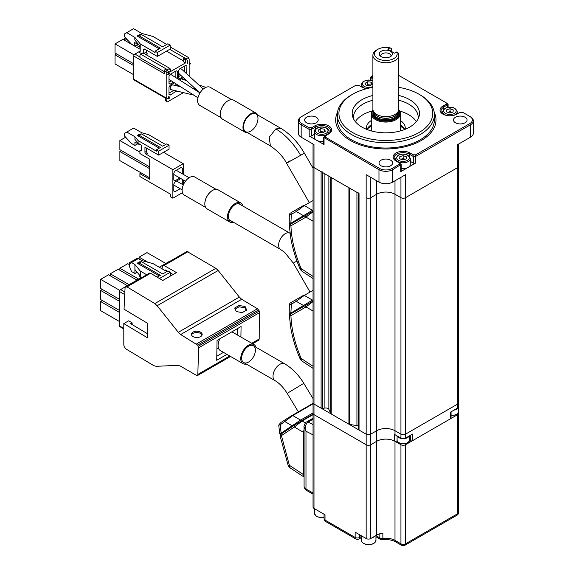 <?xml version="1.0" encoding="UTF-8"?>
<svg xmlns="http://www.w3.org/2000/svg" width="574" height="574" viewBox="0 0 574 574"><rect width="100%" height="100%" fill="white"/><g stroke="black" fill="none" stroke-linecap="round" stroke-linejoin="round"><path stroke-width="0.86" d="M358.563 192.914A1.622 0.933 0 0 0 359.037 193.574L359.037 430.055A1.622 0.933 180 0 1 358.563 429.395L358.563 193.302M358.563 426.181A3.236 1.866 0 0 0 356.928 425.578L349.645 424.451A1.622 0.933 180 0 1 348.92 424.215L331.227 413.998A1.622 0.933 180 0 1 330.811 413.581L328.859 409.377A3.236 1.866 0 0 0 324.891 408.049L322.667 408.394A1.622 0.933 180 0 1 321.103 408.157L321.103 171.676L313.985 167.565A3.236 1.866 180 0 1 313.038 166.245A3.236 1.866 0 0 0 313.985 167.565L359.037 193.574M458.633 144.031L458.633 166.245A3.236 1.866 180 0 1 457.686 167.565L405.517 197.686A3.236 1.866 180 0 1 400.939 197.686L394.991 194.249L400.939 197.686A3.236 1.866 0 0 0 405.517 197.686L457.686 167.565A3.236 1.866 0 0 0 458.633 166.245L458.633 402.726A3.236 1.866 180 0 1 457.686 404.046L405.517 434.166A3.236 1.866 180 0 1 400.939 434.166L394.991 430.73A12.944 7.476 0 0 0 376.688 430.73L370.732 434.166A3.236 1.866 180 0 1 366.162 434.166L366.162 197.686A3.236 1.866 0 0 0 370.732 197.686L376.688 194.249L370.732 197.686A3.236 1.866 180 0 1 366.162 197.686L366.162 174.697L378.969 182.094L378.969 169.674L323.578 137.322L325.58 135.773L325.58 137.265L379.658 168.491A8.739 5.044 0 0 0 392.013 168.491L399.188 164.351L399.188 162.851L396.031 161.029A9.873 5.697 180 0 1 396.031 152.971A9.873 5.697 180 0 1 409.987 152.971L413.144 154.793L415.734 154.793L469.819 123.568A8.739 5.044 0 0 0 469.819 116.436L462.644 112.296L460.054 112.296L456.897 114.118A9.873 5.697 180 0 1 442.934 114.118A9.873 5.697 180 0 1 442.934 106.061L446.098 104.238L446.098 102.746L398.779 75.424M394.991 180.774L394.991 194.249A12.944 7.476 0 0 0 376.688 194.249A12.944 7.476 180 0 1 394.991 194.249L394.991 430.73A12.944 7.476 0 0 0 376.688 430.73L370.732 434.166A3.236 1.866 180 0 1 366.162 434.166L359.037 430.055M313.038 146.162L313.038 382.643M321.103 171.676A1.622 0.933 0 0 0 322.667 171.913M330.811 177.101A1.622 0.933 0 0 0 331.227 177.517L331.227 413.998M348.92 424.215L348.92 187.734L331.227 177.517M348.92 187.734A1.622 0.933 0 0 0 349.645 187.971M321.103 408.157L313.985 404.046A3.236 1.866 180 0 1 313.038 402.726A3.236 1.866 180 0 0 313.985 404.046L366.162 434.166L366.162 444.735L313.985 414.615A3.236 1.866 180 0 1 313.038 413.294L313.038 144.031M270.383 145.911L269.206 137.243L275.836 128.906L280.966 128.418M290.135 160.77C286.29 162.987 285.644 163.497 288.198 162.298L304.378 153.193M221.133 117.727L199.766 105.386A10.44 6.027 -60 0 1 198.188 96.941A10.44 6.027 -60 0 1 210.199 87.313L231.566 99.646M256.248 113.243L233.596 100.163A10.999 6.35 120 0 0 228.093 100.708A10.999 6.35 120 0 0 220.933 110.316A10.999 6.35 120 0 0 220.316 114.183A10.999 6.35 120 0 0 222.59 119.22L245.242 132.3A10.999 6.35 -60 0 1 243.584 123.396A10.999 6.35 -60 0 1 256.248 113.243A10.999 6.35 -60 0 1 257.891 115.094M247.667 132.802A10.999 6.35 -60 0 1 245.242 132.3M220.316 114.047A10.676 6.163 -60 0 1 220.316 113.917A10.676 6.163 -60 0 1 220.911 110.165A10.676 6.163 -60 0 1 227.864 100.837A10.676 6.163 -60 0 1 227.978 100.773M165.125 99.646L165.936 101.046A1.622 0.933 -60 0 1 165.599 100.307A1.622 0.933 180 0 1 165.125 99.646L165.125 97.939L134.129 80.037A1.622 0.933 -60 0 1 133.792 79.298L133.792 56.044A1.622 0.933 -60 0 1 134.94 54.064L140.2 51.029L140.2 47.857L139.46 45.64L134.825 39.993L134.825 37.353L140.2 43.889L155.073 52.478L155.073 51.158L157.362 52.478L157.362 56.446L144.777 49.177A1.622 0.933 -120 0 0 143.966 49.099A1.622 0.933 -120 0 0 143.629 49.838L143.629 53.274M170.177 46.932L188.48 57.5L186.191 58.821L186.191 59.875L185.51 60.277L185.51 62.918L170.406 71.635L170.406 68.995L169.717 69.389L169.717 68.335L167.429 69.655L167.429 70.71A1.622 0.933 120 0 0 166.74 72.317L166.74 100.967A1.622 0.933 120 0 0 167.077 101.706A1.622 0.933 120 0 0 167.888 101.627L183.465 92.636M133.792 56.044L164.458 73.752L164.458 70.997A1.622 0.933 -60 0 1 165.14 69.389L167.429 70.71M167.429 69.655L141.118 54.458A1.622 0.933 -120 0 0 140.307 54.379A1.622 0.933 -120 0 0 139.97 55.126L139.97 57.608L164.458 71.743M166.74 100.967L165.599 100.307L165.599 97.659L133.792 79.298M168.806 98.247L167.658 98.57L169.086 96.231L169.086 97.745L169.567 97.81L168.806 99.037L168.512 98.082M169.373 73.537L167.658 74.807L169.086 72.073L168.613 71.894L167.708 72.755L168.139 71.944L168.943 71.477L169.373 71.908L168.038 74.304L169.373 73.537M187.11 61.332L187.684 60.607L187.397 63.413L187.11 61.332M176.62 90.986L170.126 95.097L168.986 94.437L168.986 87.305L170.126 85.325L174.431 82.843M177.452 84.758L177.452 86.007M178.457 86.251L178.457 85.397M179.547 79.958L183.371 77.677M173.47 82.233L170.126 84.163L168.986 83.503L168.986 76.364L170.126 74.383L176.311 70.817L177.452 71.477L177.445 78.624M182.589 76.966L179.605 78.688L178.457 78.028L178.457 70.896L179.605 68.916L185.782 65.35L186.923 66.01L186.593 73.723M188.48 58.426L188.832 58.634A1.622 0.933 120 0 1 189.169 59.373L189.169 63.449L189.743 63.111L189.169 62.781M188.832 58.634A1.622 0.933 120 0 0 188.48 58.555L188.48 57.5M189.169 76.091L189.169 64.769L189.743 64.439A0.811 0.466 120 0 0 189.743 63.111M141.556 53.662L138.599 51.954A2.267 1.306 -120 0 0 139.733 52.062A2.267 1.306 -120 0 0 140.2 51.029M185.51 62.918L183.221 61.597L183.221 58.95L185.51 60.277M183.221 60.801L166.517 51.158M167.816 98.276L169.086 98.082M168.892 71.786L169.373 71.908M168.914 71.642L169.373 71.793M168.605 71.621L168.993 71.843M168.986 93.117L173.836 90.319M174.46 90.462L176.311 91.531M175.163 85.454L175.163 83.302M184.634 79.994L184.634 78.846M168.986 82.175L171.296 80.848M175.163 77.174L175.163 71.477M176.311 70.817L177.452 71.477M178.457 76.708L180.824 75.345M184.598 71.886L186.923 73.142M184.634 71.822L184.634 66.01M185.782 65.35L186.923 66.01M170.406 68.995L169.717 68.6M186.191 59.875L183.902 58.555L183.221 58.95M140.307 54.379L142.596 53.059A1.622 0.933 60 0 1 143.407 53.138L141.118 54.458M169.717 68.335L143.407 53.138M140.2 43.889L140.2 47.857M146.148 54.724L147.525 53.934A1.622 0.933 60 0 1 146.377 51.954L146.377 50.103M138.958 45.023L134.56 42.49L134.825 46.071L131.389 44.09L124.415 36.628L124.415 33.988L133.563 28.7L141.685 33.392L153.014 36.492L166.74 44.42M157.362 56.446L170.177 49.048L170.177 45.081L167.888 43.76L162.621 46.803L141.383 34.533L139.396 34.713L137.114 36.033L139.095 35.853L141.383 34.533M186.191 58.821L169.717 49.307M133.792 74.778L115.044 63.951L115.044 54.839L133.792 65.666M116.622 53.927L115.044 54.839M140.2 49.307L122.936 39.341L115.044 43.897L134.129 54.917M133.792 63.843L115.044 53.016L115.044 43.897M125.541 37.834L124.515 38.429L127.952 40.417M136.289 45.224L140.171 47.47M124.515 38.429L124.515 40.252M126.696 32.661L134.825 37.353M159.192 48.783L137.114 36.033M168.806 97.91L168.62 96.741M168.806 96.841L167.995 98.376M170.177 45.081L157.362 52.478M139.095 35.853L160.34 48.123L155.073 51.158M137.796 44.356L134.825 46.071M243.519 126.947A10.224 5.905 120 0 0 245.636 131.625A10.224 5.905 120 0 0 255.861 125.72A10.224 5.905 120 0 0 255.861 113.917A10.224 5.905 120 0 0 247.982 116.658A10.224 5.905 120 0 0 243.519 126.947M180.609 86.767L173.126 84.966A2.59 1.492 120 0 0 171.231 85.906A2.59 1.492 120 0 0 170.241 88.353A2.59 1.492 120 0 0 171.009 89.637L193.747 95.112M291.283 223.774L306.358 215.071A1.622 1.342 -120 0 0 305.985 217.108L290.932 225.797C291.456 239.358 294.857 253.615 301.142 268.575L313.038 276.438M289.318 225.941C289.318 224.929 289.978 224.197 291.305 223.76A1.622 1.342 -120 0 0 290.932 225.797L289.318 225.941L290.975 239.293C292.884 249.353 295.861 259.111 299.922 268.56A6.472 0.875 -23 0 0 301.142 268.575A6.472 3.731 -56.5 0 0 302.311 271.43L313.038 278.519M313.038 211.727L305.985 217.108L313.038 221.177M291.262 212.574L304.105 205.162M294.656 210.615L291.721 212.308A1.622 1.342 -120 0 0 291.348 214.346L290.882 223.236L313.038 209.919M296.65 209.46L303.51 205.499A1.622 0.933 60 0 1 304.277 205.557L296.277 211.505A1.622 1.342 -120 0 1 296.65 209.46L303.51 205.499M306.853 214.784L300.446 218.486M313.038 200.505L304.277 205.557L312.435 210.271A0.646 0.373 60 0 1 312.773 211.361L304.543 216.118A0.646 0.538 -120 0 1 303.739 215.81L296.277 211.505L291.348 214.346L289.332 214.511L289.21 223.874L290.193 224.405M290.745 222.841C288.679 224.104 288.729 224.233 290.882 223.236A0.646 0.538 -120 0 0 291.678 223.544L291.563 223.609M325.006 517.418L325.006 514.778L313.985 508.413A3.236 1.866 180 0 1 313.038 507.093L313.038 413.294A3.236 1.866 180 0 0 313.985 414.615L366.162 444.735A3.236 1.866 180 0 0 370.732 444.735L370.732 538.534L376.688 535.097L376.688 441.298L370.732 444.735L376.688 441.298A12.944 7.476 0 0 1 394.51 441.04L394.51 434.432A12.944 7.476 180 0 1 394.991 434.697L400.939 438.127A3.236 1.866 0 0 0 405.517 438.127L412.613 434.03L412.613 440.638L450.597 418.711A1.622 0.933 0 0 0 451.071 418.051L451.071 411.831M458.396 412.591A3.236 1.866 180 0 1 458.633 413.294L458.633 402.726A3.236 1.866 180 0 1 457.686 404.046L405.517 434.166A3.236 1.866 180 0 1 400.939 434.166L394.991 430.73L394.991 434.697M458.633 406.686A3.236 1.866 180 0 1 457.686 408.006L450.597 412.103L450.597 417.391M412.613 440.638A1.622 0.933 0 0 1 410.324 440.638L409.377 440.093M394.51 441.04A1.622 0.933 0 0 0 397.136 440.624M366.98 129.494A19.416 11.207 180 0 1 371.278 124.745M400.401 124.745A19.416 11.207 180 0 1 404.699 129.494M366.571 129.337A19.416 11.207 180 0 1 366.42 127.93A19.416 11.207 180 0 1 371.278 120.518M400.401 120.518A19.416 11.207 180 0 1 405.251 127.93A19.416 11.207 180 0 1 405.101 129.337M398.779 87.356A46.925 27.093 180 0 1 419.02 94.244A46.925 27.093 180 0 1 419.02 132.551A46.925 27.093 180 0 1 352.658 132.551A46.925 27.093 180 0 1 352.658 94.244A46.925 27.093 180 0 1 372.892 87.356M398.779 95.456A33.658 19.437 180 0 1 418.891 117.082A33.658 19.437 180 0 1 395.701 131.977A33.658 19.437 180 0 1 362.036 127.141A33.658 19.437 180 0 1 352.788 117.082A33.658 19.437 180 0 1 372.892 95.456M381.036 165.75A6.795 3.925 0 0 0 388.44 166.596A6.795 3.925 0 0 0 392.63 162.973A6.795 3.925 0 0 0 390.643 160.203A6.795 3.925 0 0 0 383.238 159.35A6.795 3.925 0 0 0 379.041 162.973A6.795 3.925 0 0 0 381.036 165.75M372.892 75.424L372.49 75.66L372.892 77.39M366.894 88.611A9.873 5.697 180 0 1 361.692 87.04L358.528 85.21L355.937 85.21L301.859 116.436A8.739 5.044 0 0 0 301.859 123.568L309.034 127.715L311.617 127.715L314.782 125.885A9.873 5.697 180 0 1 328.737 125.885A9.873 5.697 180 0 1 328.737 133.943L325.58 135.773M455.462 122.779A6.795 3.925 0 0 0 462.866 123.625A6.795 3.925 0 0 0 467.064 120.002A6.795 3.925 0 0 0 465.069 117.232A6.795 3.925 0 0 0 457.665 116.379A6.795 3.925 0 0 0 453.474 120.002A6.795 3.925 0 0 0 455.462 122.779M306.602 122.779A6.795 3.925 0 0 0 314.007 123.625A6.795 3.925 0 0 0 318.204 120.002A6.795 3.925 0 0 0 316.217 117.232A6.795 3.925 0 0 0 308.805 116.379A6.795 3.925 0 0 0 304.615 120.002A6.795 3.925 0 0 0 306.602 122.779M337.476 112.325A50.16 28.958 0 0 0 335.675 120.002A50.16 28.958 0 0 0 350.37 140.479A50.16 28.958 0 0 0 405.029 146.757A50.16 28.958 0 0 0 435.996 120.002A50.16 28.958 0 0 0 434.202 112.325M314.48 134.251L311.467 135.988A1.622 0.933 180 0 1 309.178 135.988L316.331 140.113M316.905 140.451L324.052 144.576A1.622 0.933 180 0 1 323.578 143.916L323.578 137.322M328.063 134.338A8.897 5.137 0 0 0 330.66 130.707A8.897 5.137 0 0 0 325.164 125.964A8.897 5.137 0 0 0 315.463 127.076L311.467 129.387L309.178 129.387L301.171 124.759A9.708 5.604 180 0 1 298.329 120.798A9.708 5.604 180 0 1 301.171 116.831L301.859 116.436M301.859 123.568L301.171 124.759L301.171 137.179L313.985 144.576L313.985 508.413M457.686 408.006L457.686 144.576L470.501 137.179L470.501 124.759L415.583 156.472L413.294 156.472L409.298 154.162A8.897 5.137 0 0 0 399.604 153.043A8.897 5.137 0 0 0 394.108 157.793A8.897 5.137 0 0 0 396.706 161.416M399.188 162.851L401.183 164.408L401.183 171.002A1.622 0.933 180 0 1 400.709 171.662L407.863 167.529M408.437 167.199L415.583 163.073A1.622 0.933 180 0 1 413.294 163.073L410.288 161.337M401.183 164.408L392.702 169.674A9.708 5.604 180 0 1 378.969 169.674L379.658 168.491M392.013 168.491L392.702 169.674L392.702 182.094L405.517 174.697L405.517 438.127M446.098 102.746L448.093 104.296L443.623 107.252A8.897 5.137 0 0 0 441.019 110.882A8.897 5.137 0 0 0 443.3 114.319M372.892 78.975L370.488 77.21L372.49 75.66M301.171 137.179A9.708 5.604 180 0 1 298.329 133.218L298.329 120.798M392.702 182.094A9.708 5.604 180 0 1 378.969 182.094M469.819 116.436L470.501 116.831A9.708 5.604 180 0 1 473.349 120.798L473.349 133.218A9.708 5.604 180 0 1 470.501 137.179M473.349 120.798A9.708 5.604 180 0 1 470.501 124.759L469.819 123.568M419.02 94.244L420.161 94.904A48.539 28.026 180 0 1 434.382 114.721A48.539 28.026 180 0 1 404.412 140.608A48.539 28.026 180 0 1 351.51 134.538A48.539 28.026 180 0 1 337.297 114.721A48.539 28.026 180 0 1 351.51 94.904L352.658 94.244M355.363 121.652A32.359 18.684 180 0 1 372.002 111.04M399.676 111.04A32.359 18.684 180 0 1 416.315 121.652M418.073 118.99A32.359 18.684 0 0 0 418.195 117.361A32.359 18.684 0 0 0 398.779 100.235M372.892 100.235A32.359 18.684 0 0 0 353.476 117.361A32.359 18.684 0 0 0 353.598 118.99M369.728 127.206L368.515 127.091M401.893 125.85A29.769 17.191 0 0 0 400.401 125.333A5.826 5.826 0 0 1 402.718 127.708M371.278 125.333A29.769 17.191 0 0 0 369.785 125.85M404.555 129.179A22.006 12.707 0 0 0 400.401 126.33M371.278 126.33A22.006 12.707 0 0 0 367.123 129.179M391.325 51.323L391.325 48.503L390.033 47.872L387.751 49.099L394.36 53.203L396.641 51.983L397.933 52.607A12.944 7.476 180 0 1 398.779 55.269A12.944 7.476 180 0 1 394.647 60.744A12.944 7.476 180 0 1 380.662 62.121A12.944 7.476 180 0 1 372.892 55.269A12.944 7.476 180 0 1 376.688 49.981L377.828 49.321A11.329 6.536 0 0 0 376.652 57.773A11.329 6.536 0 0 0 390.923 59.789A11.329 6.536 0 0 0 396.641 51.983M390.033 47.872A11.329 6.536 0 0 0 377.828 49.321M381.036 56.525A6.551 3.781 -0 0 0 391.82 55.491A6.551 3.781 -0 0 0 385.836 50.16A6.551 3.781 -0 0 0 379.852 55.491A6.551 3.781 -0 0 0 381.036 56.525M372.985 110.057A13.912 8.036 0 0 0 385.836 121.164A13.912 8.036 0 0 0 398.693 110.057M398.743 109.763A14.565 8.409 180 0 1 400.401 113.659A14.565 8.409 180 0 1 395.744 119.823A14.565 8.409 180 0 1 380.017 121.372A14.565 8.409 180 0 1 371.278 113.659A14.565 8.409 180 0 1 372.935 109.763M398.779 55.269L398.779 109.168A12.944 7.476 180 0 1 398.55 110.588A12.944 7.476 180 0 1 394.647 114.649A12.944 7.476 180 0 1 381.818 116.271A12.944 7.476 180 0 1 373.129 110.588A12.944 7.476 180 0 1 372.892 109.168L372.892 55.269M390.966 56.302A5.18 2.992 -0 0 0 391.016 55.893A5.18 2.992 -0 0 0 385.836 52.901A5.18 2.992 -0 0 0 380.662 55.893A5.18 2.992 -0 0 0 380.706 56.302M458.504 407.21A6.149 3.552 180 0 1 458.418 407.468A6.149 3.552 180 0 1 454.048 410.109M409.162 436.025A6.149 3.552 180 0 1 404.132 438.601M402.324 438.601A6.149 3.552 180 0 1 397.294 436.025M323.808 132.171A3.236 1.866 180 0 0 322.595 131.812A3.236 1.866 180 0 0 319.474 132.293L320.794 131.532L324.037 132.034M320.794 128.626L324.403 129.186L325.365 131.267L322.724 132.795L319.115 132.235L318.147 130.155L320.794 128.626L320.794 131.532M323.578 141.383A7.283 4.205 180 0 1 314.48 137.315L314.48 131.532A7.283 4.205 180 0 0 321.756 135.737A7.283 4.205 180 0 0 329.038 131.532C329.454 130.944 328.672 129.803 326.699 128.102C320.514 125.103 313.748 128.569 314.48 131.532M324.403 131.826L324.403 129.186M400.953 159.256A3.236 1.866 180 0 1 401.506 159.041L403.163 158.546L405.122 159.263M400.889 159.228L401.506 159.041A3.236 1.866 180 0 1 404.742 159.12A3.236 1.866 180 0 1 405.093 159.271M406.162 158.948L402.855 159.945L399.698 158.79L399.848 156.637L403.163 155.633L406.32 156.788L406.162 158.948M410.288 158.618A7.283 4.205 180 0 1 402.711 162.815A7.283 4.205 180 0 1 395.723 158.618L398.126 155.152C404.526 153.021 408.58 154.176 410.288 158.618L410.288 164.401A7.283 4.205 180 0 1 402.711 168.598A7.283 4.205 180 0 1 401.183 168.469M399.848 158.847L399.848 156.637M403.163 158.546L403.163 155.633M447.864 112.346A3.236 1.866 180 0 1 448.416 112.138L450.066 111.636L452.032 112.353M447.799 112.325L448.416 112.138A3.236 1.866 180 0 1 451.645 112.21A3.236 1.866 180 0 1 452.003 112.361M453.073 112.038L449.765 113.042L446.608 111.887L446.759 109.727L450.066 108.73L453.223 109.885L453.073 112.038M446.759 111.937L446.759 109.727M450.066 111.636L450.066 108.73M370.747 85.275A3.236 1.866 180 0 0 369.247 84.866A3.236 1.866 180 0 0 366.277 85.447L367.403 84.679L371.062 85.06M369.929 85.835L366.255 85.447L364.992 83.417L367.403 81.773L371.084 82.154L372.347 84.184L369.929 85.835M367.403 84.679L367.403 81.773M371.084 85.045L371.084 82.154M291.283 313.612L306.358 304.902A1.622 1.342 -120 0 0 305.985 306.939L290.932 315.635C291.456 329.196 294.857 343.453 301.142 358.413L313.038 366.277M289.318 315.779C289.318 314.767 289.978 314.035 291.305 313.598A1.622 1.342 -120 0 0 290.932 315.635L289.318 315.779L290.975 329.124C292.884 339.191 295.861 348.942 299.922 358.398A6.472 0.875 -23 0 0 301.142 358.413A6.472 3.731 -56.5 0 0 302.311 361.268L313.038 368.357M313.038 301.565L305.985 306.939L313.038 311.015M291.262 302.412L304.105 294.993M294.656 300.453L292.324 301.795M296.65 299.298L303.51 295.337A1.622 0.933 60 0 1 304.277 295.395L296.277 301.336A1.622 1.342 -120 0 1 296.65 299.298L303.51 295.337M313.038 290.336L304.277 295.395L312.435 300.102A0.646 0.373 60 0 1 312.773 301.199L304.543 305.956A0.646 0.538 -120 0 1 303.739 305.648L296.277 301.336L291.348 304.184L290.882 313.074L313.038 299.75M306.853 304.615L300.446 308.317M290.745 312.679C288.679 313.935 288.729 314.071 290.882 313.074A0.646 0.538 -120 0 0 291.678 313.382L291.563 313.447M289.332 304.349C290.875 301.989 288.593 304.198 291.721 302.146A1.622 1.342 -120 0 0 291.348 304.184L289.332 304.349L289.21 313.705L290.193 314.236M141.52 149.8A2.267 1.306 60 0 1 141.441 149.757L139.92 150.632A2.267 1.306 -120 0 0 141.053 150.747A2.267 1.306 -120 0 0 141.52 149.706L141.52 145.215L138.09 143.235L138.09 140.594L156.393 151.163L156.393 149.843L160.433 147.511L139.188 135.242L141.477 133.921L162.722 146.191L166.761 143.852L169.05 145.179L158.682 151.163L158.682 155.124L144.949 147.202L144.949 152.218A1.622 0.933 -120 0 0 146.097 154.198L172.867 169.66L183.242 163.669L183.242 174.331M156.393 149.843L158.682 151.163M169.05 145.179L169.05 149.14L158.682 155.124M138.09 143.235L134.919 139.382L134.919 136.741L138.09 140.594M172.867 169.66L172.867 198.195L182.46 192.656M172.867 198.195L170.578 196.875L170.578 194.234L139.92 176.527L139.92 173.606L141.154 172.896L149.721 177.84M159.292 148.171L137.208 135.421L139.496 134.101L141.477 133.921M134.919 136.741L126.797 132.049L133.663 128.088L141.785 132.781L148.458 134.61L165.621 144.512M146.097 154.198L147.618 153.323A1.622 0.933 60 0 1 146.478 151.342L146.478 148.078M139.92 150.632L139.92 153.552L149.721 159.213L149.721 179.267L139.92 173.606M180.179 188.738L174.962 191.752L173.822 191.092L173.822 183.96L174.962 181.98L180.867 178.571M182.288 179.389L182.288 184.354M179.863 177.99L174.962 180.817L173.822 180.15L173.822 173.018L174.962 171.038L181.14 167.472L182.288 168.132L182.288 173.786M183.242 179.942L183.242 184.9M163.561 152.311L183.242 163.669M125.641 137.222L119.873 140.551L139.92 152.124M141.154 172.896L119.873 160.605L119.873 151.493L149.721 168.727M149.721 166.905L119.873 149.671L119.873 140.551M121.451 150.582L119.873 151.493M181.14 167.472L182.288 168.132M126.797 132.049L124.508 133.376L124.508 136.016L131.489 143.478L134.919 145.459L134.919 142.029L139.841 144.863L139.841 144.246M137.208 135.421L139.188 135.242M139.841 144.863L140.379 144.555M134.919 145.459L137.896 143.744M205.643 207.408L184.276 195.074A10.44 6.027 -60 0 1 182.116 190.295A10.44 6.027 -60 0 1 186.672 179.791A10.44 6.027 -60 0 1 194.715 176.993L216.082 189.334M240.764 202.923L218.106 189.843A10.999 6.35 120 0 0 212.61 190.389A10.999 6.35 120 0 0 204.825 203.87A10.999 6.35 120 0 0 207.106 208.907L229.758 221.98A10.999 6.35 -60 0 1 227.483 216.943A10.999 6.35 -60 0 1 232.283 205.872A10.999 6.35 -60 0 1 240.764 202.923A10.999 6.35 -60 0 1 242.824 205.987M233.439 222.238A10.999 6.35 -60 0 1 229.758 221.98M231.81 221.299A9.708 5.604 -60 0 1 230.404 220.861A9.708 5.604 -60 0 1 228.395 216.42A9.708 5.604 -60 0 1 232.635 206.647A9.708 5.604 -60 0 1 240.111 204.05A9.708 5.604 -60 0 1 241.195 205.047M204.825 203.734A10.676 6.163 -60 0 1 204.825 203.605A10.676 6.163 -60 0 1 212.38 190.525A10.676 6.163 -60 0 1 212.488 190.46M376.688 180.774L376.688 441.298A12.944 7.476 180 0 1 394.991 441.298L400.939 444.735A3.236 1.866 180 0 0 405.517 444.735L457.686 414.615A3.236 1.866 180 0 0 458.633 413.294L458.633 512.374A3.236 1.866 180 0 1 457.686 513.694L457.686 414.615M376.688 535.097A12.944 7.476 180 0 1 382.865 533.11L382.865 538.398A12.944 7.476 180 0 1 394.991 540.385L394.991 441.298M325.006 514.778L325.006 520.058L355.141 537.458L355.141 532.17L366.162 538.534L366.162 444.735A3.236 1.866 180 0 0 370.732 444.735L370.732 177.337M370.732 538.534A3.236 1.866 180 0 1 366.162 538.534M395.658 541.863A3.236 1.866 -60 0 1 394.991 540.385L400.939 543.822A3.236 1.866 -60 0 0 401.613 545.3L395.658 541.863C392.092 539.912 387.723 539.216 382.557 539.782A3.236 0.61 -97.8 0 0 382.865 538.398A3.236 1.866 180 0 1 379.83 537.895L379.83 533.763M313.038 434.87L305.978 431.218C304.816 427.106 305.54 424.05 308.145 422.041L313.038 424.566M313.038 493.066L305.978 488.991L305.978 431.218L304.084 426.805C303.452 427.207 305.397 421.689 306.645 421.947A3.236 1.866 60 0 1 306.645 421.94A3.236 1.866 60 0 1 308.145 422.041L313.038 419.214M304.084 429.295L303.459 432.315L294.34 427.049A1.622 1.342 -123.6 0 1 294.627 425.061L294.627 425.061A1.622 1.342 -123.6 0 1 294.684 425.025L301.307 420.929A1.622 0.933 60 0 1 301.336 420.914A1.622 0.933 60 0 1 302.103 420.972L294.34 427.049L281.439 435.616L289.382 465.292L303.459 474.598L303.459 432.315M303.459 474.598L304.084 476.894M281.253 435.027C279.638 436.061 279.703 436.254 281.439 435.616A1.622 1.342 -123.6 0 1 281.726 433.628C280.987 433.65 280.435 434.418 280.076 435.939L288.055 465.026A6.472 1.256 -20.7 0 0 289.382 465.292A6.472 3.731 -56.5 0 0 290.544 468.14L304.084 477.087M301.364 420.893L313.038 414.155L294.627 425.061L281.726 433.628A1.622 1.342 -123.6 0 1 281.784 433.592L294.577 425.104M123.805 328.938L119.808 326.628A1.622 0.933 -60 0 1 119.478 325.889L123.805 328.385M124.536 294.462L119.478 291.542L119.478 325.889M119.478 291.542A1.622 0.933 -60 0 1 120.619 289.561L140.3 278.196M170.184 261.134A1.622 0.933 -60 0 0 169.588 261.285L159.292 267.233M102.373 300.561L100.651 301.551L119.478 312.414M100.651 301.551L100.651 310.663L119.478 321.533M102.373 289.461L100.651 290.451L119.478 301.314M100.651 290.451L100.651 299.563L119.478 310.434M127.371 285.658L108.551 274.795L100.651 279.351L119.808 290.415M100.651 279.351L100.651 288.471L119.478 299.334M136.978 280.112L118.158 269.249L110.265 273.805L129.085 284.668M110.265 273.805L110.265 275.785M129.545 264.722L127.772 263.696L119.873 268.259L138.7 279.122M119.873 268.259L119.873 270.239M138.241 258.644L137.38 258.149L129.487 262.705L130.513 263.301M129.487 262.705L129.487 264.686M165.814 263.466L146.994 252.603L139.095 257.159L147.884 262.232M139.095 257.159L139.095 259.01M146.643 274.724L140.3 271.064L140.3 278.39M170.277 276.137L170.277 272.255L167.988 270.928L162.722 273.97L141.477 261.708L139.496 261.88L137.208 263.201L139.188 263.028L141.477 261.708M166.84 271.588L153.115 263.667L141.785 260.56L138.356 258.58L131.489 262.54L134.919 264.521L140.3 271.064M159.292 275.951L137.208 263.201M140.3 277.931L139.267 274.831L134.919 269.543L134.919 264.521M170.277 272.255L159.436 278.512M157.19 277.163L160.433 275.29L139.188 263.028M131.489 262.54L129.545 264.062L129.545 266.702L131.489 271.524L134.919 273.504L137.129 272.234M134.919 269.543L134.919 273.504M219.907 338.753A10.999 6.35 120 0 0 218.716 341.681A10.999 6.35 120 0 0 218.098 345.548A10.999 6.35 120 0 0 220.38 350.585L243.032 363.665A10.999 6.35 -60 0 1 241.367 354.761A10.999 6.35 -60 0 1 254.031 344.608A10.999 6.35 -60 0 1 255.975 347.227M246.268 364.038A10.999 6.35 -60 0 1 243.032 363.665M242.214 354.689A9.708 5.604 -60 0 1 253.385 345.727A9.708 5.604 -60 0 1 253.385 356.942A9.708 5.604 -60 0 1 243.677 362.546A9.708 5.604 -60 0 1 242.214 354.689M218.098 345.419A10.676 6.163 -60 0 1 218.098 345.29A10.676 6.163 -60 0 1 218.701 341.53A10.676 6.163 -60 0 1 219.785 338.825M275.025 380.648A9.708 5.604 120 0 1 275.025 369.434A9.708 5.604 120 0 1 284.733 363.83L253.385 345.727A9.708 5.604 120 0 0 243.677 351.338A9.708 5.604 120 0 0 243.677 362.546L275.025 380.648C279.387 383.174 283.441 387.414 287.179 393.369L298.337 411.831M285.321 419.623L291.944 415.519A1.622 0.933 -120 0 1 291.972 415.504L313.038 403.343L285.264 419.659A1.622 1.342 -123.6 0 1 285.321 419.623M313.038 403.845L292.74 415.562L280.299 424.753L281.088 433.162L300.582 420.089L313.038 412.9M296.485 423.863L292.991 426.102A0.646 0.538 -123.6 0 1 292.18 425.8L284.977 421.646A1.622 1.342 -123.6 0 1 285.264 419.659L285.213 419.694M292.991 426.102L281.899 433.463C280.37 434.475 280.342 434.583 281.805 433.786M280.937 433.148C279.316 434.095 279.366 434.102 281.088 433.162A0.646 0.538 -123.6 0 0 281.899 433.463M280.7 434.36L279.746 433.865L278.734 425.061L280.643 422.729A1.622 1.342 -123.6 0 0 280.299 424.753C278.419 425.413 278.254 425.219 279.818 424.179M281.454 422.191L283.506 420.828M316.905 510.099A7.283 4.205 180 0 1 316.331 509.769M375.102 536.008A7.283 4.205 180 0 1 372.067 537.766M363.816 537.178A7.283 4.205 180 0 1 363.242 536.848M197.793 375.389L198.604 347.822L197.643 345.11L180.652 334.527L178.32 332.317L157.161 305.727L154.822 303.574L126.983 286.892L125.11 287.158L124.041 309.199L147.776 323.427L147.54 337.828L123.805 323.607L123.805 344.967L124.127 346.488L125.957 348.97L153.789 365.652L156.157 366.312L177.768 365.358L180.136 365.961L197.133 375.748L230.569 356.468M126.983 286.892L150.632 273.238L149.627 273.037L125.11 287.158M125.979 286.691L149.627 273.037M123.805 323.607L128.691 320.787L132.12 322.839L132.12 324.554M147.604 333.831L130.664 323.679L132.12 322.839M252.574 343.769L258.824 340.16L259.197 338.997L259.305 311.008L257.475 308.755L241.683 299.291L239.344 297.081L218.185 270.49L215.846 268.338L187.009 251.462L162.492 265.575L187.009 251.462M198.166 374.226L229.744 355.995M251.749 343.295L259.197 338.997M240.901 337.031L241.08 326.527L217.051 340.404L216.721 360.285L226.945 354.38M198.604 347.822L259.635 312.586M198.274 346.237L259.305 311.008M197.643 345.11L258.666 309.874M196.444 343.991L257.475 308.755M236.287 311.574L242.293 312.586L246.684 310.053L245.076 306.502L239.071 305.49L234.68 308.03L236.287 311.574M193.007 336.565A5.367 3.157 0.9 0 0 198.826 337.318A5.367 3.157 0.9 0 0 202.163 334.463A5.367 3.157 0.9 0 0 196.853 331.22A5.367 3.157 0.9 0 0 191.436 334.283A5.367 3.157 0.9 0 0 193.007 336.565M180.652 334.527L241.683 299.291M178.32 332.317L239.344 297.081M157.161 305.727L218.185 270.49M154.822 303.574L215.846 268.338M163.36 265.116L176.462 272.564L162.736 280.492L150.632 273.238M164.365 265.31L188.014 251.656M162.047 268.826L162.492 265.575M223.451 352.364L216.785 356.21M237.579 328.55L237.471 335.044M165.484 270.806L165.513 269.967L167.543 271.186M170.277 272.822L173.097 274.508M202.034 335.116A5.367 3.157 0.9 0 0 196.832 332.525A5.367 3.157 0.9 0 0 191.544 334.943M246.196 310.333L245.055 307.808L239.049 306.796L235.139 309.056M239.049 306.796L239.071 305.49M245.055 307.808L245.076 306.502M400.939 438.127L400.939 177.337M356.928 192.355L356.928 425.578M349.645 188.15L349.645 424.451M330.811 413.581L330.811 177.273M328.859 176.146L328.859 409.377M324.891 173.857L324.891 408.049M322.667 172.573L322.667 408.394M300.719 155.489C293.852 143.672 285.558 134.811 275.836 128.906M164.458 70.997L166.74 72.317M134.94 54.064L139.97 56.97M146.377 51.954L143.859 53.404M143.629 49.838L144.777 49.177M291.305 223.76L306.358 215.071L291.305 223.76M450.597 418.711L450.597 412.103M410.324 440.638L410.324 435.357M324.052 137.975L324.052 144.576M309.178 135.988L309.178 129.387M415.583 156.472L415.583 163.073M400.709 171.662L400.709 165.061M457.686 144.576L457.686 164.925M311.467 129.387L311.467 135.988M315.463 129.164L315.463 127.076L314.782 125.885M370.962 77.87L370.962 80.224M447.62 107.309L447.62 104.949M443.623 109.34L443.623 107.252L442.934 106.061M413.294 163.073L413.294 156.472M409.298 156.25L409.298 154.162L409.987 152.971M372.49 77.153L371.113 77.949M447.469 105.028L446.098 104.238M309.034 129.293L309.034 127.715M311.617 127.715L311.617 129.293M325.58 137.265L324.202 138.054M415.734 154.793L415.734 156.379M413.144 156.379L413.144 154.793M400.559 165.14L399.188 164.351M337.297 114.721L337.297 120.002A48.539 28.026 0 0 0 351.51 139.819A48.539 28.026 0 0 0 404.412 145.896A48.539 28.026 0 0 0 434.382 120.002L434.382 114.721M398.342 111.205A12.944 7.476 180 0 1 385.836 120.605A12.944 7.476 180 0 1 373.33 111.205M373.129 110.588L373.739 112.425A12.319 7.11 0 0 0 382.011 117.835A12.319 7.11 0 0 0 394.223 116.285A12.319 7.11 0 0 0 397.933 112.425L398.55 110.588M398.033 112.131A12.298 7.096 180 0 1 385.836 118.309A12.298 7.096 180 0 1 373.645 112.131M373.538 111.822L373.538 112.604A12.298 7.096 0 0 0 385.836 119.708A12.298 7.096 0 0 0 398.134 112.604L398.134 111.822M456.653 414.284A5.826 3.365 180 0 1 451.071 415.239M451.071 415.167A6.149 3.552 0 0 0 458.418 412.491A6.149 3.552 0 0 0 458.576 411.709L457.428 413.868L454.457 415.189L451.071 415.303M407.461 442.69A5.826 3.365 180 0 1 398.995 442.69M409.226 440.897A6.149 3.552 0 0 0 409.377 440.107L409.212 440.976C409.915 441.643 405.022 445.051 400.164 443.315C397.875 442.217 396.842 441.148 397.079 440.107A6.149 3.552 0 0 0 402.546 443.637A6.149 3.552 0 0 0 409.226 440.897M326.19 128.153A6.271 3.623 0 0 0 315.7 129.774A6.271 3.623 0 0 0 323.384 134.208A6.271 3.623 0 0 0 326.19 128.153M402.754 161.409A6.271 3.623 0 0 0 408.559 156.114A6.271 3.623 0 0 0 397.71 155.855A6.271 3.623 0 0 0 402.754 161.409M449.657 114.499A6.271 3.623 0 0 0 455.469 109.203A6.271 3.623 0 0 0 444.62 108.945A6.271 3.623 0 0 0 449.657 114.499M446.672 115.474A7.283 4.205 180 0 1 442.633 111.708L445.037 108.242C451.437 106.118 455.491 107.273 457.198 111.708A7.283 4.205 180 0 1 453.159 115.474M372.892 81.128A6.271 3.623 0 0 0 363.959 81.415A6.271 3.623 0 0 0 364.619 86.566A6.271 3.623 0 0 0 372.892 86.473M365.423 88.389A7.283 4.205 180 0 1 363.959 87.836A7.283 4.205 180 0 1 361.383 84.629L362.33 82.304L363.787 81.156L368.63 79.994L372.892 80.826M291.305 313.598L306.358 304.902M291.721 302.146L292.317 301.802M296.945 261.012L293.328 263.1L284.747 252.474L280.586 249.46A9.385 5.417 -60 0 1 280.586 238.619A9.385 5.417 -60 0 1 289.97 233.202L238.712 203.612M146.478 151.342L144.949 152.218M405.517 444.735L405.517 543.822L457.686 513.694A3.236 1.866 60 0 1 457.019 515.179L404.849 545.3A3.236 1.866 60 0 0 405.517 543.822A3.236 1.866 180 0 1 400.939 543.822L400.939 444.735M375.948 535.657L379.83 537.895A3.236 1.866 -60 0 0 380.497 539.381A3.236 3.236 0 0 0 382.557 539.782M359.711 534.81L359.711 537.458L361.383 536.489M359.711 537.458A3.236 1.866 180 0 1 355.141 537.458A3.236 1.866 -60 0 0 355.808 538.936A3.236 3.236 0 0 0 359.044 538.936A3.236 1.866 -120 0 0 359.711 537.458M325.006 520.058A3.236 1.866 180 0 1 324.059 518.738A3.236 3.236 0 0 0 325.68 521.544A3.236 1.866 -60 0 1 325.006 520.058M304.084 486.35A6.472 3.738 180 0 0 305.978 488.991A3.236 1.866 120 0 0 306.645 490.476C305.232 489.629 304.378 488.252 304.084 486.35L304.084 426.805M313.038 414.658L302.103 420.972L305.461 422.909M124.623 291.872L120.619 289.561M284.733 363.83C292.259 368.314 298.616 374.815 303.797 383.324L287.179 393.369M291.972 415.504A1.622 0.933 -120 0 1 292.74 415.562L300.582 420.089A0.646 0.373 60 0 1 301.006 421.101M324.059 517.31A6.874 3.968 180 0 1 316.755 516.291M314.48 508.693L314.48 513.242A7.283 4.205 -0 0 0 324.059 517.231M373.667 543.377A6.874 3.968 180 0 1 363.665 543.377M361.383 535.779L361.383 540.321A7.283 4.205 -0 0 0 368.666 544.525A7.283 4.205 -0 0 0 375.948 540.321L375.948 535.52M280.873 128.361L253.823 112.741M270.297 145.861L243.598 130.449M280.894 128.375C290.279 134.065 298.107 142.338 304.385 153.193L313.038 168.189M270.311 145.868C277.909 151.106 283.298 156.838 286.469 163.066L309.106 202.27M165.936 101.046L167.077 101.706M190.145 63.075L189.169 62.509M197.736 90.893L196.15 90.505M192.369 88.109L196.136 89.415M181.348 78.846L186.65 80.697M198.769 84.916L205.851 87.384M199.996 92.945L171.447 74.814M197.958 97.788L168.986 79.377M203.268 89.049L181.499 69.038M199.939 92.916L178.6 73.293M299.922 268.56A6.472 6.472 0 0 0 302.311 271.43M290.006 233.173L290.975 239.293M289.332 214.511C290.875 212.15 288.593 214.36 291.721 212.308M370.488 80.138L370.488 77.21M448.093 104.296L448.093 107.223M400.401 130.922L400.401 113.659M371.278 130.922L371.278 113.659M458.576 407.052L458.576 411.709M397.079 435.903L397.079 440.107M409.377 435.903L409.377 440.107M329.038 133.663L329.038 131.532M395.723 160.749L395.723 158.618M457.198 113.946L457.198 111.708M442.633 113.839L442.633 111.708M361.383 86.861L361.383 84.629M299.922 358.398A6.472 6.472 0 0 0 302.311 361.268M290.006 323.004L290.975 329.124M280.586 249.46L229.327 219.864M293.328 263.1L309.831 291.685M173.822 185.072L182.123 189.865M176.57 181.054L183.314 184.943M173.822 174.503L185.467 181.226M176.247 170.299L189.126 177.732M306.645 421.94L313.038 418.252M401.613 545.3A3.236 3.236 0 0 0 404.849 545.3M457.019 515.179A3.236 3.236 0 0 0 458.633 512.374M375.948 536.755L380.497 539.381M361.383 537.587L359.044 538.936M324.059 514.225L324.059 518.738M355.808 538.936L325.68 521.544M313.038 494.164L306.645 490.476M288.055 465.026A6.472 6.472 0 0 0 290.544 468.14M231.896 331.829L254.031 344.608M218.916 349.092L216.922 347.944M303.797 383.324L313.038 398.614M314.48 513.242L315.736 515.717L318.132 517.045L324.059 517.396M361.383 540.321C360.938 541.44 362.151 542.703 365.042 544.123C368.895 545.171 372.124 544.719 374.722 542.774L375.948 540.321"/></g></svg>
